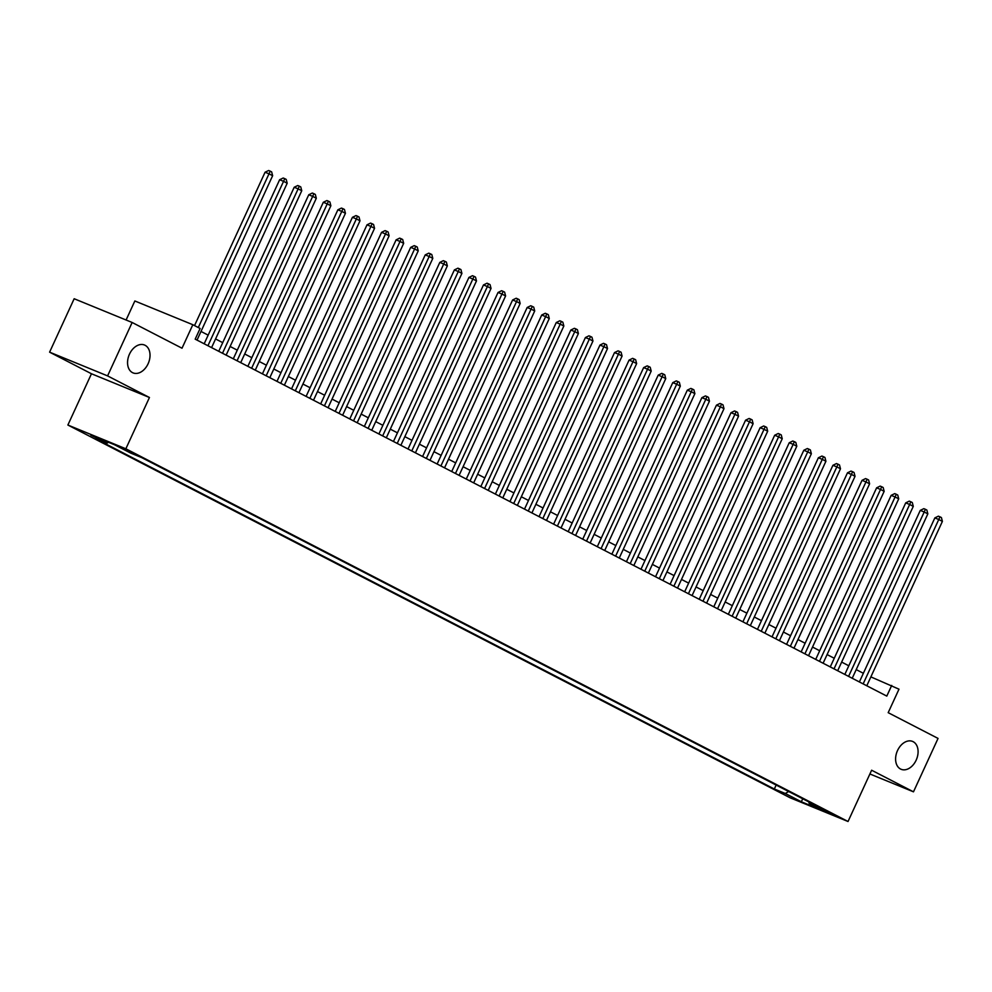 <?xml version="1.0" encoding="UTF-8"?>
<svg xmlns="http://www.w3.org/2000/svg" width="992" height="992" viewBox="0 0 992 992"><rect width="100%" height="100%" fill="white"/><g stroke="black" fill="none" stroke-linecap="round" stroke-linejoin="round"><path stroke-width="1.49" d="M897.524 750.547A15.066 10.466 -67.7 0 1 912.553 741.408A15.066 10.466 -67.7 0 1 916.162 760.17A15.066 10.466 -67.7 0 1 901.133 769.296A15.066 10.466 -67.7 0 1 897.524 750.547M129.481 354.144A15.066 10.466 -67.7 0 1 144.497 345.018A15.066 10.466 -67.7 0 1 148.106 363.766A15.066 10.466 -67.7 0 1 133.089 372.905A15.066 10.466 -67.7 0 1 129.481 354.144M832.474 813.886L820.62 808.691L832.474 813.886M67.878 425.035L790.054 797.766L848.036 821.5L125.86 448.781L67.878 425.035L91.462 373.761L149.445 397.494L107.582 375.894L49.6 352.16L91.462 373.761M49.6 352.16L74.164 298.741L132.147 322.487L182.02 348.217L192.832 324.719L134.85 300.973L126.096 320.007M869.897 773.983L913.483 791.827L938.048 738.42L888.187 712.678L898.988 689.18L870.877 676.891M107.582 375.894L132.147 322.487M192.832 324.719L200.111 328.476L195.188 339.152L886.798 696.099L891.709 685.422M122.115 448.322L136.809 455.006L122.301 447.913M808.84 801.933L809.112 803.235L820.086 807.736L141.583 457.548L130.622 453.059L114.601 444.788L90.78 435.042L106.801 443.3L95.827 438.811L774.33 789L785.292 793.488L788.665 791.517M809.112 803.235L825.133 811.506L801.313 801.759L785.292 793.488M149.445 397.494L125.86 448.781M913.483 791.827L871.621 770.226L848.036 821.5M863.362 673.295L856.208 669.6M848.805 665.781L841.65 662.086M834.247 658.266L827.092 654.571M819.69 650.752L812.535 647.057M805.132 643.238L797.965 639.542M790.562 635.723L783.407 632.028M776.004 628.209L768.85 624.514M761.447 620.694L754.292 616.999M746.889 613.18L739.734 609.485M732.332 605.666L725.164 601.97M717.762 598.151L710.607 594.456M703.204 590.637L696.049 586.942M688.646 583.122L681.492 579.427M674.089 575.608L666.934 571.913M659.531 568.094L652.364 564.398M644.961 560.579L637.806 556.884M630.404 553.065L623.249 549.37M615.846 545.55L608.691 541.855M601.288 538.036L594.134 534.341M586.731 530.522L579.564 526.826M572.161 523.007L565.006 519.312M557.603 515.493L550.448 511.798M543.046 507.978L535.891 504.283M528.488 500.464L521.333 496.769M513.93 492.95L506.763 489.254M499.36 485.435L492.206 481.74M484.803 477.921L477.648 474.226M470.245 470.406L463.09 466.711M455.688 462.892L448.533 459.197M441.13 455.378L433.963 451.682M426.56 447.863L419.405 444.168M412.002 440.349L404.848 436.654M397.445 432.834L390.29 429.139M382.887 425.32L375.72 421.625M368.33 417.806L361.162 414.11M353.76 410.291L346.605 406.596M339.202 402.764L332.047 399.082M324.644 395.25L317.49 391.567M310.087 387.736L302.92 384.053M295.529 380.221L288.362 376.538M280.959 372.707L273.804 369.012M266.402 365.192L259.247 361.497M251.844 357.678L244.689 353.983M237.286 350.164L230.119 346.468M222.729 342.649L215.562 338.954M208.159 335.135L201.004 331.44M108.512 442.296L106.801 443.3M776.141 785.056L774.33 789M801.313 801.759L802.764 798.783M198.301 327.534L268.993 173.836L272.639 175.708L197.024 340.107M194.531 325.599L265.075 172.224L268.993 173.836L270.184 171.132L271.647 171.889L272.639 175.708M265.075 172.224L268.621 170.5L270.184 171.132M207.948 345.737L283.551 181.35L287.196 183.222L211.581 347.622M204.178 343.79L279.632 179.738L283.551 181.35L284.754 178.647L286.204 179.403L287.196 183.222M279.632 179.738L283.179 178.014L284.754 178.647M222.506 353.251L298.121 188.864L301.754 190.737L226.139 355.136M218.736 351.304L294.202 187.252L298.121 188.864L299.311 186.161L300.762 186.918L301.754 190.737M294.202 187.252L297.736 185.529L299.311 186.161M237.063 360.766L312.678 196.379L316.312 198.251L240.709 362.65M233.306 358.819L308.76 194.767L312.678 196.379L313.869 193.676L315.32 194.432L316.312 198.251M308.76 194.767L312.306 193.043L313.869 193.676M251.621 368.28L327.236 203.893L330.869 205.766L255.266 370.165M247.864 366.333L323.318 202.281L327.236 203.893L328.426 201.19L329.89 201.946L330.869 205.766M323.318 202.281L326.864 200.558L328.426 201.19M266.178 375.794L341.794 211.408L345.439 213.28L269.824 377.679M262.421 373.86L337.875 209.796L341.794 211.408L342.984 208.704L344.447 209.461L345.439 213.28M337.875 209.796L341.422 208.072L342.984 208.704M280.748 383.309L356.351 218.922L359.997 220.794L284.382 385.194M276.979 381.374L352.433 217.31L356.351 218.922L357.554 216.219L359.005 216.975L359.997 220.794M352.433 217.31L355.979 215.586L357.554 216.219M295.306 390.823L370.921 226.436L374.554 228.309L298.939 392.708M291.536 388.889L367.003 224.824L370.921 226.436L372.112 223.733L373.562 224.49L374.554 228.309M367.003 224.824L370.537 223.101L372.112 223.733M309.864 398.338L385.479 233.951L389.112 235.823L313.509 400.222M306.106 396.403L381.56 232.339L385.479 233.951L386.669 231.248L388.12 232.004L389.112 235.823M381.56 232.339L385.107 230.615L386.669 231.248M324.421 405.852L400.036 241.465L403.67 243.338L328.067 407.737M320.664 403.918L396.118 239.853L400.036 241.465L401.227 238.762L402.69 239.518L403.67 243.338M396.118 239.853L399.664 238.13L401.227 238.762M338.979 413.366L414.594 248.98L418.24 250.852L342.624 415.251M335.222 411.432L410.676 247.368L414.594 248.98L415.784 246.276L417.248 247.033L418.24 250.852M410.676 247.368L414.222 245.644L415.784 246.276M353.549 420.881L429.152 256.494L432.797 258.366L357.182 422.766M349.779 418.946L425.233 254.882L429.152 256.494L430.354 253.803L431.805 254.547L432.797 258.366M425.233 254.882L428.78 253.158L430.354 253.803M368.106 428.395L443.722 264.008L447.355 265.881L371.74 430.28M364.337 426.461L439.803 262.409L443.722 264.008L444.912 261.318L446.363 262.062L447.355 265.881M439.803 262.409L443.337 260.673L444.912 261.318M382.664 435.91L458.279 271.523L461.912 273.395L386.31 437.794M378.907 433.975L454.361 269.923L458.279 271.523L459.47 268.832L460.92 269.576L461.912 273.395M454.361 269.923L457.907 268.187L459.47 268.832M397.222 443.424L472.837 279.037L476.482 280.91L400.867 445.309M393.464 441.49L468.918 277.438L472.837 279.037L474.027 276.346L475.49 277.09L476.482 280.91M468.918 277.438L472.465 275.702L474.027 276.346M411.779 450.938L487.394 286.552L491.04 288.424L415.425 452.823M408.022 449.004L483.476 284.952L487.394 286.552L488.585 283.861L490.048 284.605L491.04 288.424M483.476 284.952L487.022 283.216L488.585 283.861M426.349 458.453L501.952 294.066L505.598 295.938L429.982 460.338M422.58 456.518L498.034 292.466L501.952 294.066L503.155 291.375L504.606 292.119L505.598 295.938M498.034 292.466L501.58 290.73L503.155 291.375M440.907 465.967L516.522 301.58L520.155 303.453L444.54 467.852M437.137 464.033L512.604 299.981L516.522 301.58L517.712 298.89L519.163 299.634L520.155 303.453M512.604 299.981L516.15 298.245L517.712 298.89M455.464 473.482L531.08 309.095L534.713 310.98L459.11 475.366M451.707 471.547L527.161 307.495L531.08 309.095L532.27 306.404L533.733 307.148L534.713 310.98M527.161 307.495L530.708 305.759L532.27 306.404M470.022 480.996L545.637 316.609L549.283 318.494L473.668 482.881M466.265 479.062L541.719 315.01L545.637 316.609L546.828 313.918L548.291 314.662L549.283 318.494M541.719 315.01L545.265 313.274L546.828 313.918M484.58 488.51L560.195 324.124L563.84 326.008L488.225 490.395M480.822 486.576L556.276 322.524L560.195 324.124L561.385 321.433L562.848 322.177L563.84 326.008M556.276 322.524L559.823 320.788L561.385 321.433M499.15 496.025L574.752 331.638L578.398 333.523L502.783 497.91M495.38 494.09L570.834 330.038L574.752 331.638L575.955 328.947L577.406 329.691L578.398 333.523M570.834 330.038L574.38 328.302L575.955 328.947M513.707 503.539L589.322 339.152L592.956 341.037L517.34 505.424M509.938 501.605L585.404 337.553L589.322 339.152L590.513 336.462L591.964 337.206L592.956 341.037M585.404 337.553L588.95 335.817L590.513 336.462M528.265 511.066L603.88 346.667L607.513 348.552L531.91 512.938M524.508 509.119L599.962 345.067L603.88 346.667L605.07 343.976L606.534 344.72L607.513 348.552M599.962 345.067L603.508 343.331L605.07 343.976M542.822 518.58L618.438 354.181L622.083 356.066L546.468 520.453M539.065 516.634L614.519 352.582L618.438 354.181L619.628 351.49L621.091 352.234L622.083 356.066M614.519 352.582L618.066 350.846L619.628 351.49M557.38 526.095L632.995 361.696L636.641 363.58L561.026 527.967M553.623 524.148L629.077 360.096L632.995 361.696L634.198 359.005L635.649 359.749L636.641 363.58M629.077 360.096L632.623 358.36L634.198 359.005M571.95 533.609L647.553 369.21L651.198 371.095L575.583 535.482M568.18 531.662L643.634 367.61L647.553 369.21L648.756 366.519L650.206 367.263L651.198 371.095M643.634 367.61L647.181 365.874L648.756 366.519M586.508 541.124L662.123 376.724L665.756 378.609L590.141 542.996M582.738 539.177L658.204 375.125L662.123 376.724L663.313 374.034L664.764 374.778L665.756 378.609M658.204 375.125L661.751 373.389L663.313 374.034M601.065 548.638L676.68 384.239L680.314 386.124L604.711 550.51M597.308 546.691L672.762 382.639L676.68 384.239L677.871 381.548L679.334 382.292L680.314 386.124M672.762 382.639L676.308 380.903L677.871 381.548M615.623 556.152L691.238 391.753L694.884 393.638L619.268 558.025M611.866 554.206L687.32 390.154L691.238 391.753L692.428 389.062L693.892 389.819L694.884 393.638M687.32 390.154L690.866 388.418L692.428 389.062M630.18 563.667L705.796 399.268L709.441 401.152L633.826 565.539M626.423 561.72L701.877 397.668L705.796 399.268L706.998 396.577L708.449 397.333L709.441 401.152M701.877 397.668L705.424 395.932L706.998 396.577M644.75 571.181L720.353 406.782L723.999 408.667L648.384 573.054M640.981 569.234L716.435 405.182L720.353 406.782L721.556 404.091L723.007 404.848L723.999 408.667M716.435 405.182L719.981 403.446L721.556 404.091M659.308 578.696L734.923 414.296L738.556 416.181L662.941 580.568M655.538 576.749L731.005 412.697L734.923 414.296L736.114 411.606L737.564 412.362L738.556 416.181M731.005 412.697L734.551 410.961L736.114 411.606M673.866 586.21L749.481 421.811L753.114 423.696L677.511 588.082M670.108 584.263L745.562 420.211L749.481 421.811L750.671 419.12L752.134 419.876L753.114 423.696M745.562 420.211L749.109 418.475L750.671 419.12M688.423 593.724L764.038 429.325L767.684 431.21L692.069 595.597M684.666 591.778L760.12 427.726L764.038 429.325L765.229 426.634L766.692 427.391L767.684 431.21M760.12 427.726L763.666 425.99L765.229 426.634M702.993 601.239L778.596 436.84L782.242 438.724L706.626 603.111M699.224 599.292L774.678 435.24L778.596 436.84L779.799 434.149L781.25 434.905L782.242 438.724M774.678 435.24L778.224 433.504L779.799 434.149M717.551 608.753L793.154 444.354L796.799 446.239L721.184 610.626M713.781 606.806L789.235 442.754L793.154 444.354L794.356 441.663L795.807 442.42L796.799 446.239M789.235 442.754L792.782 441.018L794.356 441.663M732.108 616.268L807.724 451.868L811.357 453.753L735.742 618.14M728.339 614.321L803.805 450.269L807.724 451.868L808.914 449.178L810.365 449.934L811.357 453.753M803.805 450.269L807.352 448.533L808.914 449.178M746.666 623.782L822.281 459.383L825.914 461.268L750.312 625.654M742.909 621.835L818.363 457.783L822.281 459.383L823.472 456.692L824.935 457.448L825.914 461.268M818.363 457.783L821.909 456.047L823.472 456.692M761.224 631.296L836.839 466.897L840.484 468.782L764.869 633.169M757.466 629.35L832.92 465.298L836.839 466.897L838.029 464.206L839.492 464.963L840.484 468.782M832.92 465.298L836.467 463.562L838.029 464.206M775.794 638.811L851.396 474.424L855.042 476.296L779.427 640.683M772.024 636.864L847.478 472.812L851.396 474.424L852.599 471.721L854.05 472.477L855.042 476.296M847.478 472.812L851.024 471.076L852.599 471.721M790.351 646.325L865.954 481.938L869.6 483.811L793.984 648.198M786.582 644.378L862.036 480.326L865.954 481.938L867.157 479.235L868.608 479.992L869.6 483.811M862.036 480.326L865.582 478.59L867.157 479.235M804.909 653.84L880.524 489.453L884.157 491.325L808.542 655.712M801.152 651.893L876.606 487.841L880.524 489.453L881.714 486.75L883.165 487.506L884.157 491.325M876.606 487.841L880.152 486.105L881.714 486.75M819.466 661.354L895.082 496.967L898.715 498.84L823.112 663.226M815.709 659.407L891.163 495.355L895.082 496.967L896.272 494.264L897.735 495.02L898.715 498.84M891.163 495.355L894.71 493.619L896.272 494.264M834.024 668.868L909.639 504.482L913.285 506.354L837.67 670.741M830.267 666.922L905.721 502.87L909.639 504.482L910.83 501.778L912.293 502.535L913.285 506.354M905.721 502.87L909.267 501.134L910.83 501.778M848.594 676.383L924.197 511.996L927.842 513.868L852.227 678.268M844.824 674.436L920.278 510.384L924.197 511.996L925.4 509.293L926.85 510.049L927.842 513.868M920.278 510.384L923.825 508.66L925.4 509.293M863.152 683.897L938.754 519.51L942.4 521.383L866.785 685.782M859.382 681.95L934.848 517.898L938.754 519.51L939.957 516.807L941.408 517.564L942.4 521.383M934.848 517.898L938.382 516.175L939.957 516.807M125.612 449.339L125.314 449.971"/></g></svg>
